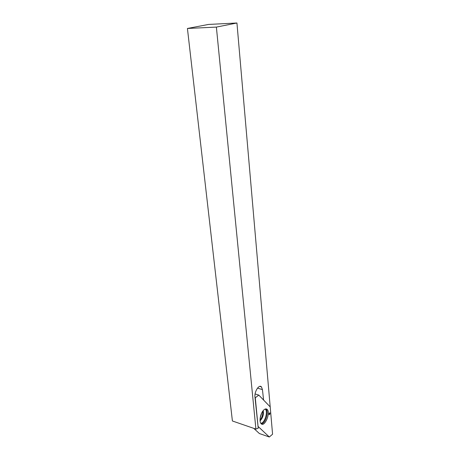 <?xml version="1.0" encoding="UTF-8"?>
<svg xmlns="http://www.w3.org/2000/svg" width="460" height="460" viewBox="0 0 460 460"><rect width="100%" height="100%" fill="white"/><g stroke="black" fill="none" stroke-linecap="round" stroke-linejoin="round"><path stroke-width="0.69" d="M216.378 27.094L236.94 23L208.518 24.437L187.427 28.468L232.403 420.98L255.909 429.094L216.378 27.094L187.427 28.468M236.94 23L270.204 406.899L263.603 400.068L262.441 389.608L261.452 386.889C259.17 384.037 254.259 391.558 254.961 396.945L258.233 428.254L255.909 429.094M258.819 395.117L255.283 397.768L258.054 426.426L269.324 437L272.573 434.205L270.204 406.899L258.819 395.117L255.099 393.961M263.614 410.153C260.475 413.143 258.882 421.486 261.044 423.591C264.5 427.886 271.003 412.626 267.151 409.4C266.173 408.549 264.994 408.796 263.614 410.153M269.968 413.787L269.416 414.69L268.985 414.287L269.278 413.132L269.882 412.827L269.968 413.787L269.221 413.574M253.742 428.346L259.377 433.533L269.324 437M260.038 419.968C262.137 417.467 263.022 414.569 262.695 411.28C263.022 414.569 262.137 417.467 260.038 419.968M269.129 413.902L269.658 414.149M269.255 413.298L269.847 413.385M262.654 399.084L263.321 399.291M257.514 388.108L262.441 389.608M261.228 423.775C265.104 424.39 269.261 411.706 266.064 409.141L265.765 408.905M260.786 423.246C264.638 423.608 268.45 411.044 265.115 409.072M260.078 420.848C262.815 417.979 263.862 414.558 263.218 410.59M260.067 420.71C262.666 417.881 263.689 414.546 263.131 410.694M260.147 418.18L261.792 412.804M259.785 386.383L261.452 386.889M265.598 408.928L267.151 409.4"/></g></svg>
